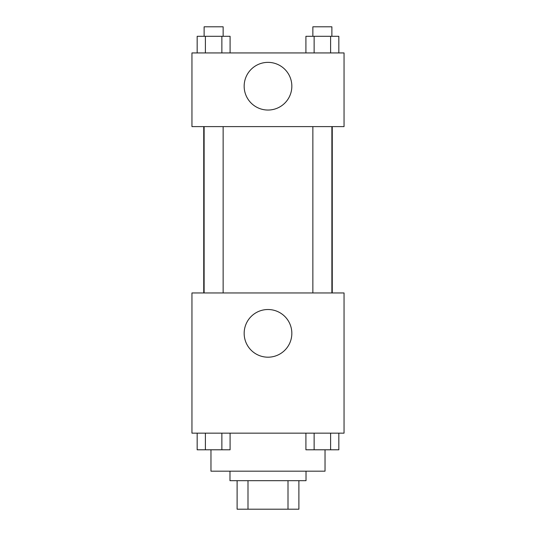 <?xml version="1.0" encoding="UTF-8"?>
<svg xmlns="http://www.w3.org/2000/svg" width="536" height="536" viewBox="0 0 536 536"><rect width="100%" height="100%" fill="white"/><g stroke="black" fill="none" stroke-linecap="round" stroke-linejoin="round"><path stroke-width="0.8" d="M288.006 480.685L288.006 509.2L237.106 509.2L237.106 480.685M288.006 509.2L298.894 509.2L298.894 480.685L298.894 509.2M306.023 471.178L306.023 480.685L229.978 480.685L229.978 471.178M247.994 480.685L247.994 509.2M210.97 449.865L210.97 471.178L325.03 471.178L325.03 449.865M344.045 433.155L191.955 433.155L191.955 292.951L344.045 292.951L344.045 433.155M268 357.19A23.839 23.839 0 0 1 247.357 321.433A23.839 23.839 0 0 1 288.643 321.433A23.839 23.839 0 0 1 268 357.19M332.26 126.61L332.26 292.951M312.863 292.951L312.863 126.61M223.137 126.61L223.137 292.951M344.045 126.61L191.955 126.61L191.955 52.937L344.045 52.937L344.045 126.61M291.839 86.209A23.839 23.839 0 0 1 256.081 106.852A23.839 23.839 0 0 1 256.081 65.559A23.839 23.839 0 0 1 291.839 86.209M338.832 52.937L338.832 36.307L305.909 36.307L305.909 52.937M330.605 36.307L330.605 52.937M314.136 36.307L314.136 52.937M312.863 36.307L312.863 26.8L331.878 26.8L331.878 36.307M230.091 52.937L230.091 36.307L197.168 36.307L197.168 52.937M221.864 36.307L221.864 52.937M205.395 36.307L205.395 52.937M204.122 36.307L204.122 26.8L223.137 26.8L223.137 36.307M338.832 433.155L338.832 449.791L305.909 449.791L305.909 433.155M330.605 433.155L330.605 449.791M314.136 433.155L314.136 449.791M331.878 449.791L312.863 449.791M230.091 433.155L230.091 449.791L197.168 449.791L197.168 433.155M221.864 433.155L221.864 449.791M205.395 433.155L205.395 449.791M223.137 449.791L204.122 449.791M203.74 126.61L203.74 292.951M331.878 292.951L331.878 126.61M204.122 126.61L204.122 292.951"/></g></svg>
